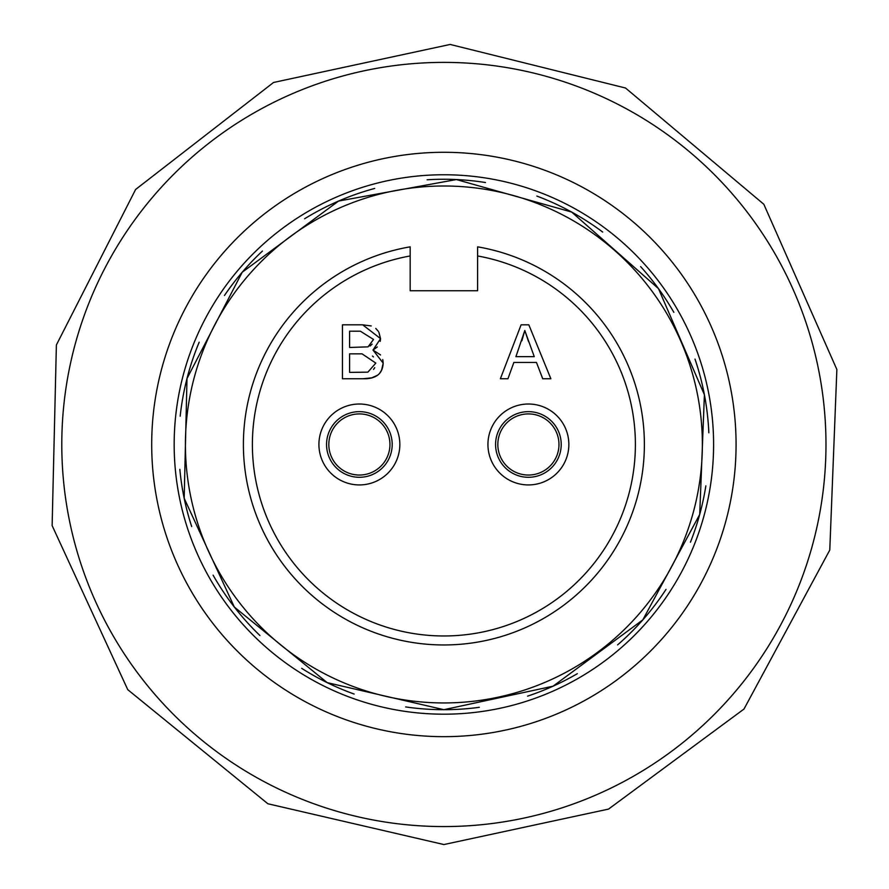 <?xml version="1.0" encoding="UTF-8"?>
<svg xmlns="http://www.w3.org/2000/svg" width="889" height="889" viewBox="0 0 889 889"><rect width="100%" height="100%" fill="white"/><g stroke="black" fill="none" stroke-linecap="round" stroke-linejoin="round"><path stroke-width="1.33" d="M405.695 706.933A265.222 265.222 0 0 0 479.338 707.311M527.577 696.143A265.222 265.222 0 0 0 577.328 673.684M617.599 644.892A265.222 265.222 0 0 0 666.017 589.385M690.442 542.201A265.222 265.222 0 0 0 705.855 485.861M708.844 432.821A265.222 265.222 0 0 0 694.987 359.089M673.84 312.328A265.222 265.222 0 0 0 640.625 266.611M602.686 232.051A265.222 265.222 0 0 0 536.856 196.08M485.472 182.534A265.222 265.222 0 0 0 427.131 179.789M374.714 188.435A265.222 265.222 0 0 0 304.594 218.783M262.411 251.076A265.222 265.222 0 0 0 224.473 295.481M199.18 342.209A265.222 265.222 0 0 0 180.178 416.208M179.834 469.336A265.222 265.222 0 0 0 191.68 526.532M213.093 575.15A265.222 265.222 0 0 0 259.921 635.513M301.693 668.35A265.222 265.222 0 0 0 354.144 694.053M443.889 714.189A269.711 269.711 0 0 0 677.462 309.616A269.711 269.711 0 0 0 210.304 309.616A269.711 269.711 0 0 0 443.889 714.189M443.889 736.67A292.192 292.192 0 0 1 190.846 298.382A292.192 292.192 0 0 1 696.932 298.382A292.192 292.192 0 0 1 443.889 736.67M443.889 826.57A382.092 382.092 0 0 1 112.981 253.432A382.092 382.092 0 0 1 774.786 253.432A382.092 382.092 0 0 1 443.889 826.57M389.949 444.478A30.57 30.57 0 0 1 344.099 470.948A30.57 30.57 0 0 1 344.099 418.008A30.57 30.57 0 0 1 389.949 444.478M558.97 444.478A30.57 30.57 0 0 1 513.109 470.948A30.57 30.57 0 0 1 513.109 418.008A30.57 30.57 0 0 1 558.97 444.478M487.939 444.478A40.461 40.461 0 0 1 528.399 404.017A40.461 40.461 0 0 1 568.849 444.478A40.461 40.461 0 0 1 528.399 484.927A40.461 40.461 0 0 1 487.939 444.478M528.577 341.676L524.799 330.497L515.92 356.645L534.256 356.645L524.799 330.497L521.876 340.809M513.864 362.445L507.941 378.758L500.374 378.758L521.098 324.818L528.822 324.818L550.858 378.758L542.723 378.758L536.467 362.445L513.864 362.445M377.292 346.966L372.991 350.066L380.559 354.955M382.77 359.556L383.192 363.134L381.581 370.168L379.659 373.213M378.87 332.242L380.559 338.631L372.991 350.066L383.192 363.134C382.67 373.88 375.936 379.092 363.001 378.758L342.443 378.758L342.443 324.818L362.668 324.818L371.224 325.952M362.668 324.818L380.559 338.631L380.259 341.332M375.78 328.43L378.325 331.319M349.599 372.391L367.89 372.147L375.825 363.101L362.056 353.844L349.599 353.844L349.599 372.391M373.536 369.402L374.758 367.657M349.599 347.477L368.057 346.854L373.524 339.454L360.367 331.197L349.599 331.197L349.599 347.477M370.013 346.032L372.147 344.165M377.636 375.18L371.735 377.858L363.001 378.758M373.424 356.889L372.458 356.044M410.173 246.842L410.173 255.965A191.502 191.502 0 0 0 283.98 549.835A191.502 191.502 0 0 0 603.798 549.835A191.502 191.502 0 0 0 477.604 255.965L477.604 290.736L410.173 290.736L410.173 246.842A200.492 200.492 0 0 0 276.179 554.336A200.492 200.492 0 0 0 611.599 554.336A200.492 200.492 0 0 0 477.604 246.842L477.604 255.965L477.604 246.842M399.839 444.478A40.461 40.461 0 0 1 359.378 484.927A40.461 40.461 0 0 1 318.918 444.478A40.461 40.461 0 0 1 359.378 404.017A40.461 40.461 0 0 1 399.839 444.478M702.366 444.478A258.477 258.477 0 0 1 314.65 668.317A258.477 258.477 0 0 1 314.65 220.628A258.477 258.477 0 0 1 702.366 444.478M392.193 444.478A32.815 32.815 0 0 0 342.965 416.052A32.815 32.815 0 0 0 342.965 472.892A32.815 32.815 0 0 0 392.193 444.478M561.215 444.478A32.815 32.815 0 0 0 511.986 416.052A32.815 32.815 0 0 0 511.986 472.892A32.815 32.815 0 0 0 561.215 444.478M443.889 709.689L327.208 682.652L234.329 607.031L184.179 498.262L187.001 378.514L242.219 272.234L338.553 201.07L456.379 179.556L571.66 212.06L658.449 288.581L704.41 394.783L699.71 514.464L642.825 619.866L553.025 686.197L443.889 709.689M443.889 844.55L267.878 803.756L127.772 689.686L52.129 525.61L56.385 344.976L135.628 189.457L273.545 82.477L450.167 44.45L625.523 88.011L763.818 204.259L836.871 369.513L829.781 550.047L743.993 709.044L608.521 809.101L443.889 844.55"/></g></svg>
